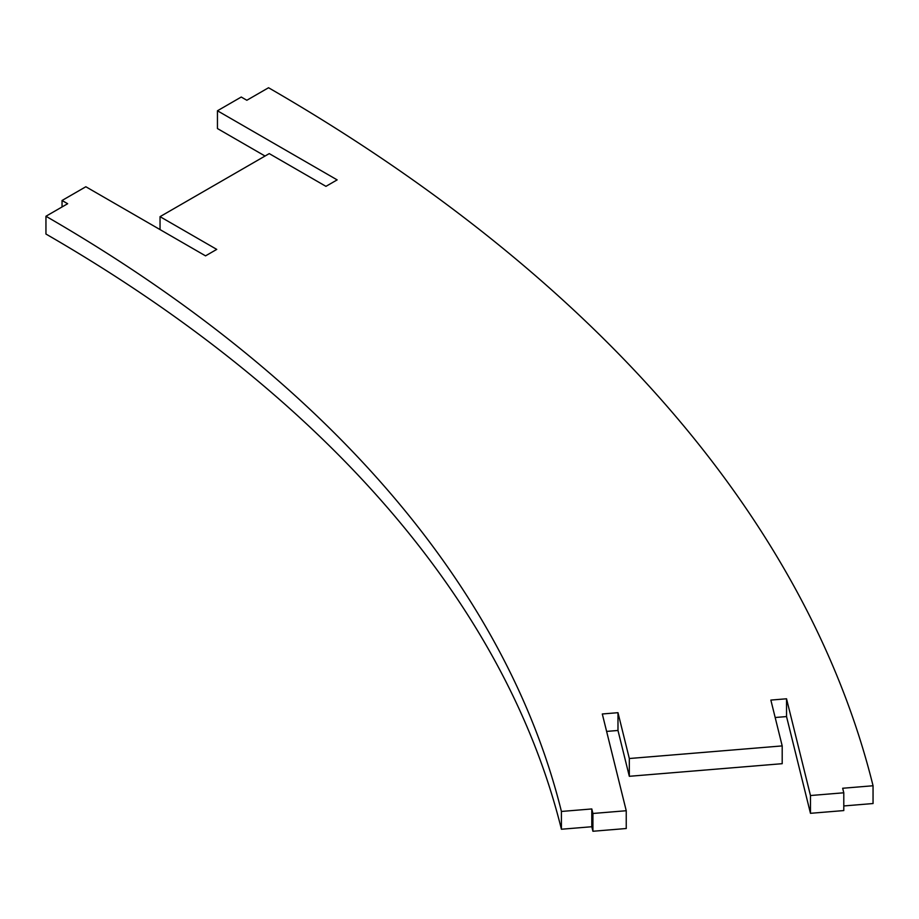 <?xml version="1.0" encoding="UTF-8"?>
<svg xmlns="http://www.w3.org/2000/svg" width="919" height="919" viewBox="0 0 919 919"><rect width="100%" height="100%" fill="white"/><g stroke="black" fill="none" stroke-linecap="round" stroke-linejoin="round"><path stroke-width="1.38" d="M843.791 792.787L810.466 795.532L810.466 813.315L843.791 810.569L843.791 792.787L842.666 788.261L873.05 785.756A2137.249 1233.93 180 0 0 268.543 87.742L246.843 100.263L241.249 97.035L217.447 110.774L337.147 179.883L325.946 186.35L269.244 153.611L160.044 216.654L216.746 249.394L205.546 255.861L85.846 186.752L62.044 200.491L67.65 203.719L45.95 216.252A1822.457 1052.186 180 0 1 561.417 811.454L561.417 829.237L591.802 826.732L592.916 831.258L592.916 813.476L591.802 808.95L561.417 811.454M606.609 731.409L617.982 730.467L617.982 712.684L602.301 713.983L626.241 810.73L592.916 813.476M617.982 712.684L629.32 758.52L782.195 745.906L770.857 700.083L786.538 698.785L810.466 795.532M810.466 813.315L786.538 716.567L786.538 698.785M626.241 810.73L626.241 828.513L592.916 831.258M617.982 730.467L629.32 776.302L629.32 758.52M782.195 745.906L782.195 763.689L629.32 776.302M786.538 716.567L775.165 717.509M843.791 805.952L873.05 803.539L873.05 785.756M265.04 156.035L217.447 128.557L217.447 110.774M45.95 216.252L45.95 234.035A1822.457 1052.186 180 0 1 561.417 829.237M591.802 808.95L591.802 826.732M62.044 206.959L62.044 200.491M160.044 229.589L160.044 216.654"/></g></svg>
